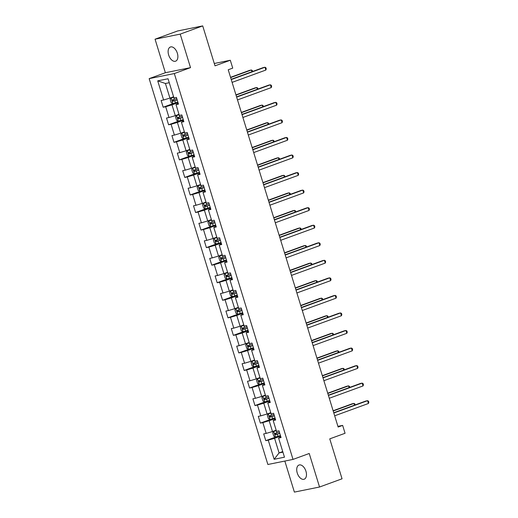 <?xml version="1.0" encoding="UTF-8"?>
<svg xmlns="http://www.w3.org/2000/svg" width="518" height="518" viewBox="0 0 518 518"><rect width="100%" height="100%" fill="white"/><g stroke="black" fill="none" stroke-linecap="round" stroke-linejoin="round"><path stroke-width="0.78" d="M305.95 471.244A7.55 4.403 -110.1 0 0 299.009 465.028A7.55 4.403 -110.1 0 0 297.248 472.999A7.55 4.403 -110.1 0 0 304.189 479.215A7.55 4.403 -110.1 0 0 305.95 471.244M177.35 53.218A7.55 4.403 -110.1 0 0 170.409 47.002A7.55 4.403 -110.1 0 0 168.648 54.973A7.55 4.403 -110.1 0 0 175.589 61.189A7.55 4.403 -110.1 0 0 177.35 53.218M284.835 461.065L294.386 492.1L319.541 487.017L342.048 478.8L329.759 438.863L345.066 433.275L342.644 425.401L337.93 426.353M149.165 78.639L267.871 464.491L293.02 459.408L174.32 73.556L149.165 78.639L165.371 72.727L190.52 67.638L180.212 34.117L155.057 39.2L165.371 72.727M155.057 39.2L177.564 30.983L202.713 25.9L215.002 65.838L230.303 60.25L214.277 63.487M180.212 34.117L202.713 25.9M280.834 436.81L278.587 438.073L281.067 437.568L278.995 430.821L276.508 431.319L273.187 420.519L275.667 420.02L273.595 413.273L271.108 413.772L267.787 402.972L270.273 402.473L268.195 395.72L265.715 396.225L262.393 385.424L264.873 384.919L262.794 378.172L260.314 378.671L256.993 367.877L259.473 367.372L257.394 360.625L254.914 361.124L251.593 350.323L254.073 349.825L252.001 343.071L249.514 343.576L246.192 332.776L248.672 332.278L246.6 325.524L244.12 326.029L240.792 315.229L243.279 314.724L241.2 307.977L238.72 308.475L235.399 297.682L237.879 297.177L235.8 290.43L233.32 290.928L229.998 280.128L232.478 279.629L230.4 272.876L227.92 273.381L224.598 262.581L227.078 262.082L225.006 255.329L222.52 255.834L219.198 245.033L221.685 244.528L219.606 237.781L217.126 238.28L213.804 227.48L216.284 226.981L214.206 220.234L211.726 220.733L208.404 209.932L210.884 209.434L208.806 202.68L206.326 203.185L203.004 192.385L205.484 191.88L203.406 185.133L200.926 185.638L197.604 174.838L200.084 174.333L198.012 167.586L195.526 168.085L192.204 157.284L194.69 156.786L192.612 150.039L190.132 150.537L186.81 139.737L189.29 139.238L187.212 132.485L184.732 132.99L181.41 122.19L183.89 121.685L181.812 114.938L179.332 115.436L176.01 104.642L178.49 104.137L176.418 97.39L173.931 97.889L168.052 78.768L157.718 80.853L165.423 83.489L169.923 98.116L173.588 96.775M278.587 438.073L284.473 457.193L274.139 459.285L268.253 440.158L265.773 440.663L276.444 436.765M157.718 80.853L163.597 99.98L161.117 100.479L163.196 107.232L165.676 106.727L168.998 117.528L166.518 118.026L168.596 124.78L171.076 124.275L174.398 135.075L171.918 135.58L173.99 142.327L176.476 141.828L179.798 152.629L177.318 153.127L179.39 159.874L181.87 159.376L185.198 170.176L182.712 170.675L184.79 177.428L187.27 176.923L190.592 187.723L188.112 188.228L190.19 194.975L192.67 194.477L195.992 205.27L193.512 205.775L195.59 212.522L198.07 212.024L201.392 222.824L198.912 223.323L200.984 230.076L203.47 229.571L206.792 240.371L204.306 240.87L206.384 247.623L208.864 247.118L212.186 257.919L209.706 258.424L211.784 265.171L214.264 264.672L217.586 275.466L215.106 275.971L217.184 282.718L219.664 282.219L222.986 293.02L220.506 293.518L222.585 300.272L225.065 299.767L228.386 310.567L225.906 311.065L227.978 317.819L230.465 317.314L233.786 328.114L231.3 328.619L233.378 335.366L235.858 334.868L239.18 345.668L236.7 346.166L238.779 352.913L241.258 352.415L244.58 363.215L242.1 363.714L244.179 370.467L246.659 369.962L249.98 380.762L247.5 381.267L249.572 388.014L252.059 387.509L255.38 398.31L252.901 398.815L254.973 405.562L257.452 405.063L260.781 415.863L258.294 416.362L260.373 423.109L262.853 422.61L266.174 433.411L263.694 433.909L265.773 440.663M230.303 60.25L232.731 68.123L228.224 69.768L338.137 427.046L342.644 425.401M273.187 420.519L275.434 419.256M276.165 430.205L272.494 431.546L269.172 420.745L275.213 418.544M266.174 433.411L272.494 431.546M262.853 422.61L269.172 420.745M267.787 402.972L270.033 401.709M270.765 412.658L267.1 413.999L263.779 403.198L269.813 400.99M260.781 415.863L267.1 413.999M257.452 405.063L263.779 403.198M262.393 385.424L264.64 384.162M265.371 395.105L261.7 396.445L258.378 385.651L264.42 383.443M255.38 398.31L261.7 396.445M252.059 387.509L258.378 385.651M256.993 367.877L259.24 366.608M259.971 377.557L256.3 378.898L252.978 368.097L259.019 365.896M249.98 380.762L256.3 378.898M246.659 369.962L252.978 368.097M251.593 350.323L253.839 349.061M254.571 360.01L250.9 361.35L247.578 350.55L253.619 348.342M244.58 363.215L250.9 361.35M241.258 352.415L247.578 350.55M246.192 332.776L248.439 331.514M249.171 342.463L245.506 343.803L242.178 333.003L248.219 330.795M239.18 345.668L245.506 343.803M235.858 334.868L242.178 333.003M240.792 315.229L243.039 313.966M243.777 324.909L240.106 326.249L236.784 315.449L242.819 313.248M233.786 328.114L240.106 326.249M230.465 317.314L236.784 315.449M235.399 297.682L237.645 296.413M238.377 307.362L234.706 308.702L231.384 297.902L237.425 295.7M228.386 310.567L234.706 308.702M225.065 299.767L231.384 297.902M229.998 280.128L232.245 278.865M232.977 289.815L229.306 291.155L225.984 280.355L232.025 278.147M222.986 293.02L229.306 291.155M219.664 282.219L225.984 280.355M224.598 262.581L226.845 261.318M227.577 272.267L223.905 273.608L220.584 262.807L226.625 260.599M217.586 275.466L223.905 273.608M214.264 264.672L220.584 262.807M219.198 245.033L221.445 243.771M222.177 254.714L218.512 256.054L215.19 245.254L221.225 243.052M212.186 257.919L218.512 256.054M208.864 247.118L215.19 245.254M213.804 227.48L216.051 226.217M216.783 237.166L213.112 238.507L209.79 227.706L215.825 225.505M206.792 240.371L213.112 238.507M203.47 229.571L209.79 227.706M208.404 209.932L210.651 208.67M211.383 219.619L207.712 220.959L204.39 210.159L210.431 207.951M201.392 222.824L207.712 220.959M198.07 212.024L204.39 210.159M203.004 192.385L205.251 191.123M205.983 202.065L202.311 203.406L198.99 192.612L205.031 190.404M195.992 205.27L202.311 203.406M192.67 194.477L198.99 192.612M197.604 174.838L199.851 173.575M200.583 184.518L196.911 185.858L193.59 175.058L199.631 172.857M190.592 187.723L196.911 185.858M187.27 176.923L193.59 175.058M192.204 157.284L194.451 156.022M195.182 166.971L191.518 168.311L188.196 157.511L194.231 155.303M185.198 170.176L191.518 168.311M181.87 159.376L188.196 157.511M186.81 139.737L189.057 138.474M189.789 149.424L186.117 150.764L182.796 139.964L188.837 137.756M179.798 152.629L186.117 150.764M176.476 141.828L182.796 139.964M181.41 122.19L183.657 120.927M184.389 131.87L180.717 133.21L177.396 122.416L183.437 120.208M174.398 135.075L180.717 133.21M171.076 124.275L177.396 122.416M176.01 104.642L178.257 103.373M178.988 114.323L175.317 115.663L171.995 104.863L178.037 102.661M168.998 117.528L175.317 115.663M165.676 106.727L171.995 104.863M163.597 99.98L169.923 98.116M190.52 67.638L174.32 73.556M319.541 487.017L309.227 453.49L293.02 459.408M169.263 82.712L165.423 83.489M282.744 451.579L279.072 452.92L282.919 452.143M280.614 436.091L274.572 438.293L279.072 452.92L274.139 459.285M268.253 440.158L274.572 438.293M163.196 107.232L173.867 103.335M168.596 124.78L179.267 120.882M173.99 142.327L184.661 138.429M179.39 159.874L190.061 155.983M184.79 177.428L195.461 173.53M190.19 194.975L200.861 191.077M195.59 212.522L206.261 208.631M200.984 230.076L211.655 226.178M206.384 247.623L217.055 243.725M211.784 265.171L222.455 261.273M217.184 282.718L227.855 278.826M222.585 300.272L233.255 296.374M227.978 317.819L238.649 313.921M233.378 335.366L244.049 331.468M238.779 352.913L249.449 349.022M244.179 370.467L254.85 366.569M249.572 388.014L260.243 384.116M254.973 405.562L265.643 401.664M260.373 423.109L271.043 419.217M231.242 79.565L264.996 67.236L265.857 70.053L232.103 82.375M231.164 79.312L263.293 67.58L264.996 67.236L265.915 67.761L266.258 68.881L265.857 70.053M173.705 97.138L171.154 97.947L170.144 99.346L171.18 102.719L172.882 103.568L177.868 102.124M171.154 97.947L173.737 97.248M251.929 71.73L251.398 69.988L249.695 70.331L230.549 77.318M176.8 98.634L172.436 99.942L172.85 101.288L177.214 99.987M177.182 99.877L174.145 100.816L173.265 100.058M252.616 71.478L252.318 70.506L251.398 69.988L230.627 77.57M236.642 97.112L270.39 84.79L271.257 87.6L237.503 99.922M236.564 96.86L268.693 85.133L270.39 84.79L271.309 85.308L271.659 86.435L271.257 87.6M242.035 114.659L275.79 102.337L276.657 105.148L242.903 117.469M241.964 114.413L274.093 102.681L275.79 102.337L276.709 102.855L277.059 103.982L276.657 105.148M179.099 114.692L176.554 115.495L175.537 116.893L176.58 120.267L178.283 121.121L183.268 119.671M176.554 115.495L179.131 114.795M257.329 89.277L256.792 87.536L255.096 87.879L235.949 94.872M182.2 116.181L177.829 117.489L178.25 118.836L182.614 117.534M182.582 117.431L179.545 118.363L178.665 117.605M258.016 89.031L257.718 88.054L256.792 87.536L236.027 95.118M184.499 132.239L181.954 133.042L180.937 134.447L181.98 137.82L183.683 138.669L188.669 137.218M181.954 133.042L184.531 132.343M262.73 106.831L262.192 105.083L260.496 105.426L241.349 112.419M187.594 133.735L183.23 135.036L183.644 136.389L188.008 135.081M187.976 134.978L184.939 135.917L184.065 135.153M263.416 106.578L263.112 105.607L262.192 105.083L241.427 112.665M247.436 132.207L281.19 119.885L282.057 122.701L248.303 135.023M247.358 131.96L279.487 120.228L281.19 119.885L282.109 120.403L282.452 121.529L282.057 122.701M252.836 149.76L286.59 137.432L287.451 140.248L253.703 152.57M252.758 149.508L284.887 137.775L286.59 137.432L287.509 137.956L287.853 139.077L287.451 140.248M258.236 167.308L291.984 154.986L292.851 157.796L259.097 170.118M258.158 167.055L290.287 155.329L291.984 154.986L292.91 155.504L293.253 156.63L292.851 157.796M189.899 149.786L187.354 150.596L186.338 151.994L187.374 155.368L189.083 156.216L194.069 154.772M187.354 150.596L189.931 149.89M268.13 124.378L267.592 122.636L265.896 122.98L246.749 129.966M192.994 151.282L188.63 152.59L189.044 153.937L193.408 152.629M193.376 152.525L190.339 153.464L189.459 152.706M268.81 124.126L268.512 123.154L267.592 122.636L246.827 130.219M195.299 167.333L192.748 168.143L191.738 169.541L192.774 172.915L194.483 173.77L199.469 172.319M192.748 168.143L195.331 167.444M273.53 141.926L272.992 140.184L271.29 140.527L252.149 147.513M198.394 168.829L194.03 170.137L194.444 171.484L198.808 170.182M198.776 170.072L195.739 171.011L194.859 170.254M274.21 141.679L273.912 140.702L272.992 140.184L252.221 147.766M200.699 184.887L198.148 185.69L197.138 187.089L198.174 190.469L199.877 191.317L204.863 189.866M198.148 185.69L200.731 184.991M278.924 159.473L278.393 157.731L276.69 158.074L257.543 165.067M203.794 186.376L199.43 187.684L199.844 189.038L204.209 187.73M204.176 187.626L201.139 188.558L200.259 187.801M279.61 159.227L279.312 158.249L278.393 157.731L257.621 165.313M263.636 184.855L297.384 172.533L298.251 175.343L264.497 187.665M263.558 184.609L295.687 172.876L297.384 172.533L298.303 173.051L298.653 174.177L298.251 175.343M206.093 202.434L203.548 203.237L202.532 204.642L203.574 208.016L205.277 208.864L210.263 207.414M203.548 203.237L206.125 202.538M284.324 177.026L283.786 175.278L282.09 175.621L262.943 182.614M209.188 203.93L204.824 205.232L205.245 206.585L209.609 205.277M209.576 205.173L206.54 206.112L205.659 205.348M285.01 176.774L284.706 175.803L283.786 175.278L263.021 182.86M269.03 202.402L302.784 190.08L303.652 192.897L269.897 205.219M268.959 202.156L301.087 190.423L302.784 190.08L303.703 190.598L304.053 191.725L303.652 192.897M211.493 219.982L208.948 220.791L207.932 222.19L208.968 225.563L210.677 226.411L215.663 224.967M208.948 220.791L211.525 220.085M289.724 194.574L289.186 192.832L287.49 193.175L268.343 200.162M214.588 221.477L210.224 222.785L210.638 224.132L215.002 222.824M214.97 222.721L211.933 223.659L211.059 222.902M290.41 194.321L290.106 193.35L289.186 192.832L268.421 200.414M274.43 219.956L308.184 207.634L309.045 210.444L275.298 222.766M274.352 219.703L306.481 207.977L308.184 207.634L309.104 208.152L309.447 209.272L309.045 210.444M216.893 237.535L214.348 238.338L213.332 239.737L214.368 243.11L216.077 243.965L221.063 242.515M214.348 238.338L216.925 237.639M295.124 212.121L294.587 210.379L292.884 210.722L273.744 217.715M219.988 239.025L215.624 240.333L216.038 241.679L220.403 240.378M220.37 240.274L217.333 241.207L216.453 240.449M295.804 211.875L295.506 210.897L294.587 210.379L273.821 217.961M279.83 237.503L313.584 225.181L314.445 227.991L280.698 240.313M279.752 237.25L311.881 225.524L313.584 225.181L314.504 225.699L314.847 226.826L314.445 227.991M222.293 255.083L219.742 255.886L218.732 257.284L219.768 260.664L221.477 261.512L226.463 260.062M219.742 255.886L222.326 255.186M300.524 229.668L299.987 227.926L298.284 228.27L279.137 235.263M225.388 256.578L221.024 257.88L221.439 259.233L225.803 257.925M225.77 257.822L222.734 258.76L221.853 257.996M301.204 229.422L300.906 228.444L299.987 227.926L279.215 235.509M285.23 255.05L318.978 242.728L319.846 245.538L286.091 257.867M285.153 254.804L317.281 243.071L318.978 242.728L319.897 243.246L320.247 244.373L319.846 245.538M227.693 272.63L225.142 273.433L224.132 274.838L225.168 278.211L226.871 279.06L231.857 277.609M225.142 273.433L227.726 272.733M305.918 247.222L305.387 245.474L303.684 245.823L284.537 252.81M230.788 274.126L226.424 275.427L226.839 276.78L231.203 275.472M231.17 275.369L228.134 276.308L227.253 275.55M306.604 246.969L306.306 245.998L305.387 245.474L284.615 253.062M290.63 272.597L324.378 260.276L325.246 263.092L291.492 275.414M290.553 272.351L322.682 260.619L324.378 260.276L325.298 260.8L325.647 261.92L325.246 263.092M233.087 290.177L230.542 290.986L229.526 292.385L230.568 295.759L232.271 296.607L237.257 295.163M230.542 290.986L233.119 290.287M311.318 264.769L310.781 263.027L309.084 263.371L289.938 270.357M236.182 291.673L231.818 292.981L232.232 294.328L236.603 293.026M236.571 292.916L233.534 293.855L232.653 293.097M312.004 264.517L311.7 263.545L310.781 263.027L290.015 270.61M296.024 290.151L329.778 277.829L330.646 280.639L296.892 292.961M295.946 289.899L328.075 278.172L329.778 277.829L330.698 278.347L331.047 279.474L330.646 280.639M238.487 307.731L235.943 308.534L234.926 309.932L235.962 313.306L237.671 314.161L242.657 312.71M235.943 308.534L238.52 307.834M316.718 282.316L316.181 280.575L314.484 280.918L295.338 287.911M241.582 309.22L237.218 310.528L237.632 311.875L241.997 310.573M241.964 310.47L238.927 311.402L238.047 310.645M317.398 282.07L317.1 281.093L316.181 280.575L295.415 288.157M301.424 307.698L335.178 295.377L336.04 298.187L302.292 310.509M301.346 307.452L333.475 295.72L335.178 295.377L336.098 295.895L336.441 297.021L336.04 298.187M243.887 325.278L241.336 326.081L240.326 327.48L241.362 330.86L243.071 331.708L248.057 330.257M241.336 326.081L243.92 325.382M322.118 299.864L321.581 298.122L319.878 298.465L300.738 305.458M246.982 326.774L242.618 328.075L243.033 329.429L247.397 328.121M247.364 328.017L244.328 328.956L243.447 328.192M322.798 299.618L322.5 298.646L321.581 298.122L300.809 305.704M306.824 325.246L340.579 312.924L341.44 315.734L307.692 328.062M306.747 325L338.876 313.267L340.579 312.924L341.498 313.442L341.841 314.568L341.44 315.734M249.287 342.825L246.736 343.635L245.726 345.033L246.762 348.407L248.465 349.255L253.451 347.805M246.736 343.635L249.32 342.929M327.512 317.417L326.981 315.676L325.278 316.019L306.132 323.005M252.383 344.321L248.018 345.623L248.433 346.976L252.797 345.668M252.765 345.564L249.728 346.503L248.847 345.746M328.198 317.165L327.9 316.194L326.981 315.676L306.209 323.258M312.224 342.799L345.972 330.471L346.84 333.288L313.086 345.61M312.147 342.547L344.276 330.814L345.972 330.471L346.892 330.996L347.241 332.116L346.84 333.288M254.688 360.373L252.136 361.182L251.12 362.581L252.162 365.954L253.865 366.802L258.851 365.358M252.136 361.182L254.714 360.483M332.912 334.965L332.375 333.223L330.678 333.566L311.532 340.553M257.783 361.868L253.412 363.176L253.833 364.523L258.197 363.222M258.165 363.112L255.128 364.05L254.247 363.293M333.598 334.712L333.301 333.741L332.375 333.223L311.609 340.805M317.618 360.347L351.372 348.025L352.24 350.835L318.486 363.157M317.547 360.094L349.676 348.368L351.372 348.025L352.292 348.543L352.641 349.669L352.24 350.835M260.081 377.926L257.537 378.729L256.52 380.128L257.563 383.501L259.265 384.356L264.251 382.906M257.537 378.729L260.114 378.03M338.312 352.512L337.775 350.77L336.078 351.113L316.932 358.106M263.176 379.416L258.812 380.724L259.227 382.07L263.591 380.769M263.558 380.665L260.522 381.598L259.647 380.84M338.999 352.266L338.694 351.288L337.775 350.77L317.01 358.352M323.018 377.894L356.772 365.572L357.64 368.382L323.886 380.704M322.941 377.648L355.07 365.915L356.772 365.572L357.692 366.09L358.035 367.217L357.64 368.382M265.481 395.474L262.937 396.276L261.92 397.682L262.956 401.055L264.666 401.903L269.651 400.453M262.937 396.276L265.514 395.577M343.712 370.066L343.175 368.317L341.479 368.661L322.332 375.654M268.577 396.969L264.212 398.271L264.627 399.624L268.991 398.316M268.959 398.212L265.922 399.151L265.041 398.387M344.392 369.813L344.094 368.842L343.175 368.317L322.41 375.9M328.418 395.441L362.173 383.119L363.034 385.936L329.286 398.258M328.341 395.195L360.47 383.462L362.173 383.119L363.092 383.637L363.435 384.764L363.034 385.936M270.882 413.021L268.33 413.83L267.32 415.229L268.356 418.602L270.066 419.45L275.052 418.007M268.33 413.83L270.914 413.124M349.113 387.613L348.575 385.871L346.872 386.214L327.732 393.201M273.977 414.517L269.613 415.825L270.027 417.171L274.391 415.863M274.359 415.76L271.322 416.699L270.441 415.941M349.792 387.36L349.495 386.389L348.575 385.871L327.803 393.453M333.819 412.995L367.566 400.667L368.434 403.483L334.68 415.805M333.741 412.742L365.87 401.016L367.566 400.667L368.492 401.191L368.835 402.311L368.434 403.483M276.282 430.568L273.731 431.377L272.721 432.776L273.757 436.15L275.459 437.004L280.445 435.554M273.731 431.377L276.314 430.678M354.506 405.16L353.975 403.418L352.272 403.762L333.126 410.748M279.377 432.064L275.013 433.372L275.427 434.719L279.791 433.417M279.759 433.307L276.722 434.246L275.841 433.488M355.193 404.914L354.895 403.936L353.975 403.418L333.204 411.001M171.128 97.98L172.844 103.548M174.78 100.745L175.434 102.881M173.705 97.254L174.359 99.391M174.145 100.816L172.85 101.288M176.528 115.527L178.244 121.095M180.173 118.292L180.834 120.429M179.105 114.802L179.759 116.938M179.545 118.363L178.25 118.836M181.928 133.081L183.637 138.649M185.573 135.839L186.234 137.976M184.499 132.355L185.159 134.492M184.939 135.917L183.644 136.389M187.328 150.628L189.038 156.196M190.974 153.386L191.628 155.529M189.899 149.903L190.559 152.039M190.339 153.464L189.044 153.937M192.722 168.175L194.438 173.744M196.374 170.94L197.028 173.077M195.299 167.45L195.959 169.587M195.739 171.011L194.444 171.484M198.122 185.729L199.838 191.297M201.774 188.487L202.428 190.624M200.699 184.997L201.353 187.14M201.139 188.558L199.844 189.038M203.522 203.276L205.238 208.845M207.168 206.034L207.828 208.171M206.099 202.551L206.753 204.688M206.54 206.112L205.245 206.585M208.922 220.823L210.632 226.392M212.568 223.588L213.228 225.725M211.493 220.098L212.153 222.235M211.933 223.659L210.638 224.132M214.322 238.371L216.032 243.939M217.968 241.135L218.622 243.272M216.893 237.645L217.554 239.782M217.333 241.207L216.038 241.679M219.716 255.924L221.432 261.493M223.368 258.683L224.022 260.819M222.293 255.199L222.954 257.336M222.734 258.76L221.439 259.233M225.116 273.472L226.832 279.04M228.762 276.23L229.422 278.367M227.693 272.746L228.347 274.883M228.134 276.308L226.839 276.78M230.516 291.019L232.226 296.587M234.162 293.784L234.822 295.92M233.094 290.294L233.747 292.43M233.534 293.855L232.232 294.328M235.917 308.566L237.626 314.135M239.562 311.331L240.222 313.468M238.487 307.841L239.148 309.978M238.927 311.402L237.632 311.875M241.31 326.12L243.026 331.688M244.962 328.878L245.616 331.015M243.887 325.395L244.548 327.531M244.328 328.956L243.033 329.429M246.71 343.667L248.426 349.236M250.362 346.425L251.016 348.569M249.287 342.942L249.941 345.079M249.728 346.503L248.433 346.976M252.111 361.214L253.826 366.783M255.756 363.979L256.416 366.116M254.688 360.489L255.342 362.626M255.128 364.05L253.833 364.523M257.511 378.762L259.22 384.33M261.156 381.526L261.817 383.663M260.081 378.036L260.742 380.173M260.522 381.598L259.227 382.07M262.911 396.315L264.62 401.884M266.556 399.074L267.217 401.21M265.481 395.59L266.142 397.727M265.922 399.151L264.627 399.624M268.305 413.863L270.02 419.431M271.956 416.627L272.61 418.764M270.882 413.137L271.542 415.274M271.322 416.699L270.027 417.171M273.705 431.41L275.421 436.978M277.357 434.175L278.011 436.311M276.282 430.685L276.936 432.821M276.722 434.246L275.427 434.719"/></g></svg>
